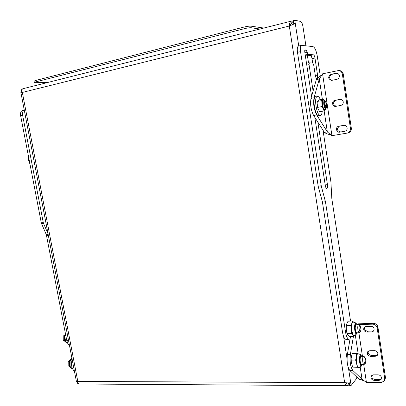 <?xml version="1.0" encoding="UTF-8"?>
<svg xmlns="http://www.w3.org/2000/svg" width="406" height="406" viewBox="0 0 406 406"><rect width="100%" height="100%" fill="white"/><g stroke="black" fill="none" stroke-linecap="round" stroke-linejoin="round"><path stroke-width="0.61" d="M356.707 376.971L356.889 378.169L351.144 385.431L350.698 382.559C349.561 383.02 347.541 383.031 344.638 382.594C345.389 384.553 346.303 385.588 347.379 385.7L348.226 385.411L347.998 383.939L348.84 382.888M291.508 22.812L292.092 22.665L291.838 21.041L293.365 21.325M289.935 25.72L291.807 22.706L293.614 22.944M347.379 385.7L79.104 383.995C78.333 383.903 77.901 383.061 77.81 381.457L76.445 381.686L20.833 92.208L22.34 92.441C21.721 90.381 21.894 89.147 22.863 88.741L291.437 21.092M22.091 91.629L20.833 92.208M78.536 383.751L77.739 383.746L77.328 381.584M21.675 91.731L21.193 89.203L22.472 88.95M22.239 89.249L22.183 88.955M291.838 21.041L291.472 21.082C290.178 21.604 289.453 23.254 289.3 26.03L295.274 23.467L293.756 23.842L293.264 20.681L294.781 20.3L300.607 21.401C301.622 21.878 302.399 23.568 302.937 26.471L305.906 45.807M292.665 24.538L293.756 23.842M307.352 55.246L308.55 63.042M298.75 46.005L294.781 20.3M351.144 385.431L349.642 385.421L349.246 382.858M345.47 382.746L347.318 384.127L347.998 383.939L346.612 383.929M348.226 385.411L349.409 383.934M259.936 29.024L251.223 27.77C249.634 27.664 247.295 27.978 244.199 28.714L35.982 81.814L34.353 82.504L35.408 82.677L47.406 82.555M244.199 28.714L243.935 27.09L35.718 80.444L35.982 81.814M263.798 28.05L250.964 26.151L251.223 27.77M34.348 82.494L34.094 81.139L35.718 80.444M243.935 27.09C247.031 26.349 249.375 26.035 250.964 26.151M381.478 377.651C381.046 375.951 379.94 375.022 378.153 374.855L373.378 374.86L371.348 375.824C370.445 378.24 371.404 379.772 374.215 380.432L378.996 380.442L381.087 379.422L381.478 377.651M374.185 329.027C373.748 327.312 372.637 326.399 370.851 326.287L366.065 326.449L364.212 327.272C363.035 329.804 363.933 331.408 366.917 332.098L371.703 331.956L373.621 331.073L374.185 329.027M377.844 353.423C377.407 351.713 376.301 350.789 374.515 350.652L369.729 350.733L367.785 351.632C366.755 354.103 367.684 355.676 370.577 356.346L375.362 356.28L377.377 355.321L377.844 353.423M350.089 338.69L347.369 354.55L350.378 354.504C349.647 361.655 350.469 366.978 352.834 370.475L362.056 379.25L359.122 379.245L364.065 380.782M353.403 336.554L350.378 354.504M352.834 370.475L349.83 370.485L359.122 379.245M349.83 370.485C347.445 366.999 346.628 361.685 347.369 354.55M360.168 366.882L362.056 379.25L366.43 382.416L363.72 364.598M357.864 324.46L358.462 323.836L357.295 324.48M358.462 323.836L373.317 323.308C375.783 323.455 377.316 324.714 377.915 327.079L385.461 377.58L384.944 379.991L384.218 381.041L381.3 382.477L366.43 382.416M359.148 324.633L372.546 324.166L373.317 323.308M371.815 375.357C371.475 377.605 372.53 378.95 374.977 379.392L379.742 379.402L381.376 378.859M364.679 326.876C364.04 329.291 365.05 330.738 367.704 331.215L372.475 331.073L373.941 330.601M368.252 351.2C367.77 353.535 368.805 354.925 371.353 355.382L376.118 355.316L377.676 354.803M384.218 381.041L384.736 378.62L385.461 377.58M377.915 327.079L377.159 327.952L384.736 378.62M377.159 327.952C376.555 325.576 375.017 324.313 372.546 324.166M74.435 371.231C71.598 368.481 70.847 364.573 72.182 359.503M351.033 336.62L349.962 338.837L349.064 339.304C347.516 339.066 346.328 336.604 345.506 331.93L342.481 332.022C343.309 336.686 344.501 339.142 346.064 339.38L349.064 339.304M317.04 78.678L316.959 78.683C316.228 78.47 315.655 77.262 315.244 75.054L313.731 65.158L312.742 63.037L309.311 62.874L309.042 64.64L313.087 91.01M317.857 122.13L327.444 184.623C327.698 186.735 327.52 188.029 326.901 188.511L326.8 188.536C326.145 188.445 325.642 187.43 325.287 185.491L314.812 117.334M311.58 96.323L304.723 51.694L304.987 49.928L306.21 50.034L308.058 54.394L313.483 54.825C314.122 55.059 314.614 56.124 314.96 58.012L317.563 75.069L317.406 78.328M321.237 185.791L321.445 186.77L318.395 187.171L318.187 186.197L321.237 185.791L300.547 51.648C300.09 48.009 300.415 45.914 301.511 45.365L312.884 46.563C314.792 47.329 316.254 50.522 317.279 56.14L320.319 76.105M321.445 186.77L325.465 201.772L345.506 331.93M350.556 321.1L331.839 198.823L330.915 181.954L323.014 130.24M314.96 58.012L312.011 58.667L312.681 63.037M312.011 58.667C311.666 56.784 311.174 55.723 310.529 55.485L313.483 54.825M305.246 55.084L310.529 55.485M318.187 186.197L297.486 52.349C297.03 48.715 297.359 46.624 298.466 46.071L301.485 45.37M325.465 201.772L322.43 202.137L342.481 332.022M322.43 202.137L322.227 201.178L325.262 200.808M318.395 187.171L322.227 201.178M24.253 110.016C22.777 110.889 22.234 112.624 22.614 115.223L20.635 115.674C20.239 112.761 20.934 110.975 22.711 110.325L24.243 109.97M43.28 222.569L43.513 223.351L41.529 223.61L41.29 222.833L43.28 222.569L22.614 115.223M43.513 223.351L48.04 233.82M41.29 222.833L20.635 115.674M69.492 345.486L67.787 343.4L66.746 340.385L46.335 234.714L48.167 234.49M41.529 223.61L46.335 234.714M347.135 127.849C346.683 126.058 345.557 125.226 343.75 125.352L338.817 126.2C335.133 126.804 336.153 132.914 339.812 132.153L344.821 131.311C346.47 130.768 347.242 129.615 347.135 127.849M339.335 75.714C338.995 74.166 338.061 73.334 336.533 73.217L331.093 74.288C327.759 76.734 327.896 78.769 331.504 80.403L336.848 79.358C338.604 78.81 339.431 77.597 339.335 75.714M337.031 73.263L332.037 74.298C328.85 76.399 328.819 78.419 331.941 80.358M343.248 101.87C342.847 100.18 341.801 99.348 340.106 99.368L335.016 100.323C331.357 100.866 332.108 106.976 335.757 106.362L340.761 105.438C342.517 104.926 343.344 103.738 343.248 101.87M322.369 99.242L319.289 78.997L316.315 79.612L311.001 98.369L314.046 97.775C313.077 103.697 313.955 109.417 316.675 114.928L327.343 131.879L324.374 132.381C325.561 133.346 327.647 134.168 330.636 134.848L331.946 135.675L322.557 73.816L319.289 78.997L314.046 97.775M316.675 114.928L313.635 115.482L324.374 132.381M313.635 115.482C310.894 109.985 310.017 104.281 311.001 98.369M324.14 110.848L327.343 131.879L330.819 134.924M321.532 75.171L321.085 75.572C318.674 77.13 317.086 78.475 316.315 79.612M338.614 70.568L339.426 70.588C341.512 70.766 342.786 71.908 343.253 74.019L351.322 128.169C351.464 130.58 350.414 132.163 348.165 132.919L331.946 135.675M322.557 73.816L338.502 70.563C340.593 70.74 341.872 71.887 342.339 74.009L350.444 128.352L351.322 128.169M339.512 126.078C336.417 128.834 336.818 130.793 340.715 131.96L345.13 131.219M340.588 99.358L335.94 100.241C332.651 102.52 332.747 104.535 336.229 106.281M347.282 133.117C349.536 132.361 350.591 130.773 350.444 128.352M361.629 364.603L361.162 364.426C359.975 362.137 359.777 359.564 360.569 356.717L361.096 356.27L364.009 356.438M361.731 365.456C361.523 366.288 360.498 366.887 358.655 367.247L358.544 367.242C357.772 367.039 357.138 365.811 356.641 363.563L356.575 353.499L352.159 353.565L351.154 358.27L351.281 362.076L351.154 358.27M351.281 362.076L352.621 367.095L359.422 367.42L357.057 367.065L356.96 365.101L355.62 360.061L357.067 354.428L358.062 353.727M360.051 355.788L360.878 355.265L361.858 356.26L361.122 355.549L360.437 356.062C358.863 358.696 360.746 367.922 362.213 364.801L361.441 365.628C359.848 366.567 358.64 358.062 360.051 355.788M358.026 367.166L356.96 365.101M356.326 362.025L356.194 358.209M356.61 355.326L357.544 353.626L358.001 353.717M356.575 353.499L357.544 353.626M359.523 367.125L359.422 367.42M357.057 367.065L352.621 367.095M355.62 360.061L351.18 360.107M356.859 332.818L356.356 332.656C355.052 330.048 354.88 327.409 355.834 324.729L359.137 324.622M354.068 335.493L352.976 334.935L351.434 329.413L351.921 323.252L352.454 321.029L348.043 321.197L346.516 324.419L346.232 327.865L346.364 325.353M346.815 332.61L346.536 331.286L347.414 334.377L349.439 336.665L353.859 336.544L352.454 334.229L351.586 331.129L350.774 325.516L351.921 323.252L353.012 322.034C355.225 322.537 356.321 323.085 356.311 323.683M357.524 332.818L356.625 333.864C354.671 334.798 353.677 323.841 355.681 323.511L356.042 323.81C354.159 324.12 355.093 334.417 356.925 333.544L357.519 332.818M351.276 327.698L351.55 324.242M352.454 334.229L351.484 333.331L351.586 331.129M352.286 322.273L352.829 321.846L353.494 322.054M352.454 321.029L353.418 321.943M354.524 335.447L353.859 336.544M354.453 335.463L353.499 335.64M350.774 325.516L346.333 325.673M346.232 327.865L346.536 331.286M351.484 333.331L347.039 333.463M71.999 358.554L70.101 360.919L70.096 365.466L70.37 367.237L72.679 369.084M70.101 360.919L71.791 360.898M70.37 367.237L71.953 367.227M69.253 361.929L69.274 365.471M65.65 334.686L64.975 335.863L64.98 337.619L65.691 342.096L67.772 343.369L64.838 341.111M64.975 335.863L65.873 335.833M65.691 342.096L67.198 342.05M64.315 336.335L64.351 339.898M69.979 360.223L68.208 361.533L68.152 365.669L69.883 366.933M68.091 365.532L68.152 361.65M64.965 334.752L63.209 336.138L63.255 340.177L65.036 341.441M63.189 340.035L63.153 336.269M360.98 329.373L360.107 325.566C359.513 325.201 359.173 325.922 359.077 327.738C359.208 330.565 359.686 331.829 360.503 331.535L360.98 329.373M360.503 331.535L359.285 332.763C358.341 332.341 357.823 330.585 357.737 327.5C357.813 325.592 358.143 324.572 358.731 324.43M364.766 357.275C363.568 356.813 363.781 363.411 364.969 363.532L365.298 363.395C366.029 361.381 365.918 359.381 364.969 357.402L364.766 357.275M365.298 363.395L363.989 364.588C362.462 364.456 362.091 356.042 363.619 356.24M325.521 106.291L326.556 107.022L326.287 102.804L325.754 101.982C324.841 102.119 324.764 103.555 325.521 106.291M326.191 107.585L325.896 107.823L324.932 106.737C324.11 104.068 324.095 102.307 324.886 101.459L325.754 101.982M320.39 99.627C319.4 97.344 318.411 96.247 317.426 96.344C313.518 96.603 316.731 116.497 320.461 115.34L320.552 115.319C321.466 114.994 322.034 113.629 322.247 111.214M315.792 96.664C311.884 96.922 315.097 116.796 318.847 115.629L318.938 115.608M326.013 107.778L325.272 108.026C323.978 106.012 323.633 103.829 324.232 101.485L324.998 101.464M322.1 106.55L321.765 100.602L323.42 99.044L318.959 99.901L317.274 101.459L317.127 103.347L318.005 108.828L319.623 111.696L324.1 110.874L322.1 106.55L317.609 107.392M323.42 99.044L324.353 100.465M321.765 100.602L317.274 101.459M325.779 108.869L324.1 110.874M325.028 109.564L324.333 109.508C322.425 108.336 321.638 99.409 323.506 100.135L324.886 100.825L325.571 101.84M325.693 108.97L325.145 110.041L324.358 109.996C322.044 108.524 321.43 97.744 323.775 99.8L324.328 100.449M326.434 107.209L326.094 108.432L325.313 108.6C323.546 107.468 323.075 99.242 324.861 100.805L324.886 100.825M317.979 108.757L317.122 103.566M28.669 157.361L28.151 158.452L29.465 163.227L29.79 163.166M29.465 163.227L29.846 163.451M28.151 158.452L28.856 158.32M344.638 382.594L289.3 26.03L22.34 92.441L77.81 381.457L344.638 382.594M350.698 382.559L348.485 368.201M347.034 358.792L343.577 336.401M355.326 335.173L358.158 353.722M362.451 356.255L358.879 332.778M371.353 355.382L370.577 356.346M376.118 355.316L375.362 356.28M367.704 331.215L366.917 332.098M372.475 331.073L371.703 331.956M374.977 379.392L374.215 380.432M379.742 379.402L378.996 380.442M300.547 51.648L297.486 52.349M304.708 50.38L306.21 50.034M327.444 184.623L325.196 184.923M309.042 64.64L306.789 65.133M317.563 75.069L315.33 75.536M308.058 54.394L305.236 55.028M307.088 51.902L304.835 52.415M304.931 53.049L307.185 52.536M68.502 340.335L66.746 340.385M48.314 235.267L46.568 235.48M336.868 73.293L335.94 73.278M340.441 99.353L339.858 99.404M343.253 74.019L342.339 74.009M335.94 100.241L335.016 100.323M332.037 74.298L331.093 74.288M340.715 131.96L339.812 132.153M344.917 131.285L344.648 131.346M361.198 355.433C361.228 354.849 360.142 354.276 357.935 353.717M356.96 333.666L354.935 335.331L353.89 335.529M69.34 361.665C70.517 359.356 71.395 358.275 71.974 358.422M69.406 365.892L69.472 361.269M72.435 368.902C69.345 367.217 68.309 364.811 69.335 361.68M64.493 340.34L64.447 335.884M64.828 341.086C63.666 338.634 63.894 336.269 65.518 333.986M360.107 325.566L359.117 324.607M359.285 332.763L356.752 332.839M364.075 364.598L361.543 364.613M364.969 357.402L363.994 356.417M326.556 107.022L326.175 107.61M325.896 107.823L325.186 107.955M324.886 101.459L324.166 101.596M320.461 115.34L318.847 115.629M326.094 108.432L325.008 109.579"/></g></svg>
